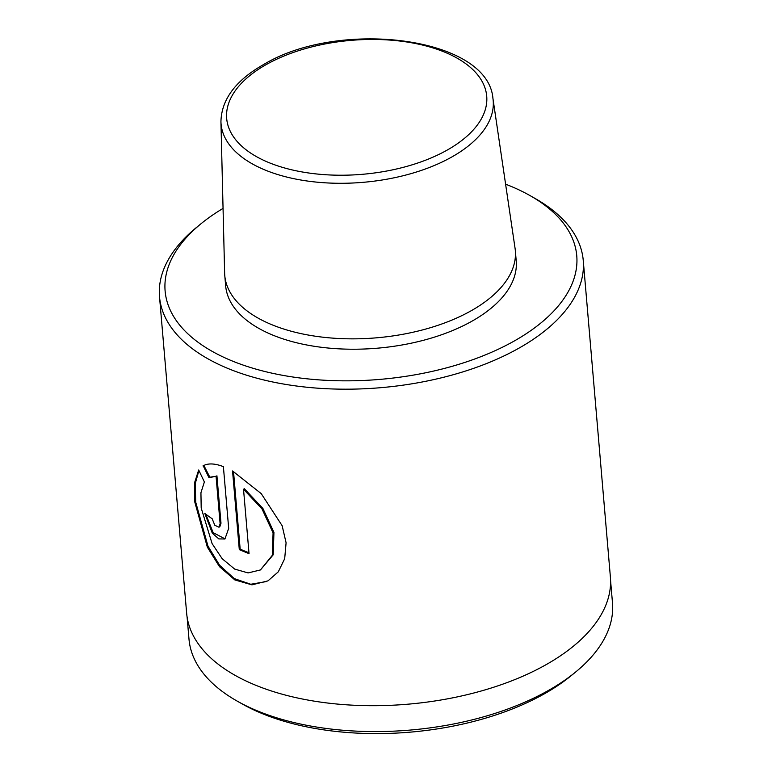 <?xml version="1.0" encoding="UTF-8"?>
<svg xmlns="http://www.w3.org/2000/svg" width="772" height="772" viewBox="0 0 772 772"><rect width="100%" height="100%" fill="white"/><g stroke="black" fill="none" stroke-linecap="round" stroke-linejoin="round"><path stroke-width="1.16" d="M223.06 208.401A206.568 106.391 -4.9 0 0 200.961 223.784A206.568 106.391 -4.9 0 0 237.718 363.13A206.568 106.391 -4.9 0 0 513.602 341.369A206.568 106.391 -4.9 0 0 529.997 195.577A206.568 106.391 -4.9 0 0 505.602 184.18M529.997 195.577L535.121 198.481A212.647 109.518 175.1 0 1 583.246 260.405A212.647 109.518 175.1 0 1 518.244 348.558A212.647 109.518 175.1 0 1 292.549 385.469A212.647 109.518 175.1 0 1 159.514 296.728A212.647 109.518 175.1 0 1 196.406 227.518L200.961 223.784M575.622 672.036L571.068 675.77A206.452 106.324 175.1 0 1 543.768 694.163A206.452 106.324 175.1 0 1 242.225 703.958L237.1 701.063A212.522 109.46 -4.9 0 0 547.522 690.969A212.522 109.46 -4.9 0 0 575.622 672.036A212.522 109.46 -4.9 0 0 612.486 602.864L610.575 580.612M187.085 616.915L188.995 639.177A212.522 109.46 -4.9 0 0 237.1 701.063M232.546 470.959L261.225 493.626L282.147 525.713L286.094 542.812L284.685 558.706L278.287 571.84L267.981 580.862L251.942 584.848L234.9 579.955L219.47 566.658L207.34 547.136L194.747 501.868L194.515 482.905L198.684 470.003L204.377 481.95L200.932 492.739L201.193 508.024L212.107 543.633L222.23 558.793L234.678 569.08L248.082 572.93L260.453 569.939L272.333 555.29L273.076 532.883L262.036 508.98L243.518 489.245L249.038 553.611A212.647 109.518 175.1 0 1 239.291 549.616L232.546 470.959M203.518 465.622L202.968 465.931C207.88 463.075 214.684 463.306 223.388 466.635L228.686 528.376L224.922 539.001L218.852 538.904L212.329 533.211L204.802 513.399A212.647 109.518 -4.9 0 0 212.155 518.726L214.799 525.259L218.958 527.208L220.116 523.715L216.054 476.266L208.98 477.704L203.239 465.777M159.514 296.728L186.65 613.238A212.647 109.518 -4.9 0 0 319.685 701.98A212.647 109.518 -4.9 0 0 545.379 665.068A212.647 109.518 -4.9 0 0 610.382 576.916L583.246 260.405M492.932 98.391L515.049 248.198A145.811 75.096 175.1 0 1 515.329 250.543L516.217 260.917A145.811 75.096 175.1 0 1 471.644 321.364A145.811 75.096 175.1 0 1 316.877 346.676A145.811 75.096 175.1 0 1 225.656 285.833L224.768 275.45A145.811 75.096 175.1 0 1 224.633 273.095L220.937 121.706C221.458 99.366 235.827 80.22 264.053 64.269C339.69 18.789 487.952 36.979 492.932 98.391A136.567 70.339 175.1 0 1 451.437 157.198A136.567 70.339 175.1 0 1 304.515 180.609A136.567 70.339 175.1 0 1 220.937 121.706M515.329 250.543A145.811 75.096 175.1 0 1 470.756 310.991A145.811 75.096 175.1 0 1 315.989 336.303A145.811 75.096 175.1 0 1 224.768 275.45M203.847 465.439L209.849 477.212L216.054 476.266M209.849 477.212L208.98 477.704M205.806 514.171L213.149 532.651L225.019 538.875M216.922 475.774L220.995 523.233L219.827 526.716M198.915 470.515L195.268 483.552L195.712 502.167L207.967 546.113L219.557 565.201L234.292 578.604L250.765 584.259L266.62 581.509M233.511 471.499L240.169 549.124L239.291 549.616M240.169 549.124A212.647 109.518 -4.9 0 0 248.97 552.762M260.453 569.939L273.211 554.788L273.944 532.371L262.905 508.487L244.396 488.753L243.518 489.245M266.572 64.385A130.497 67.212 -4.9 0 0 262.808 159.91A130.497 67.212 -4.9 0 0 446.824 150.289A130.497 67.212 -4.9 0 0 450.587 54.764A130.497 67.212 -4.9 0 0 266.572 64.385M220.995 523.233L220.116 523.715M219.827 526.726L218.958 527.208"/></g></svg>
